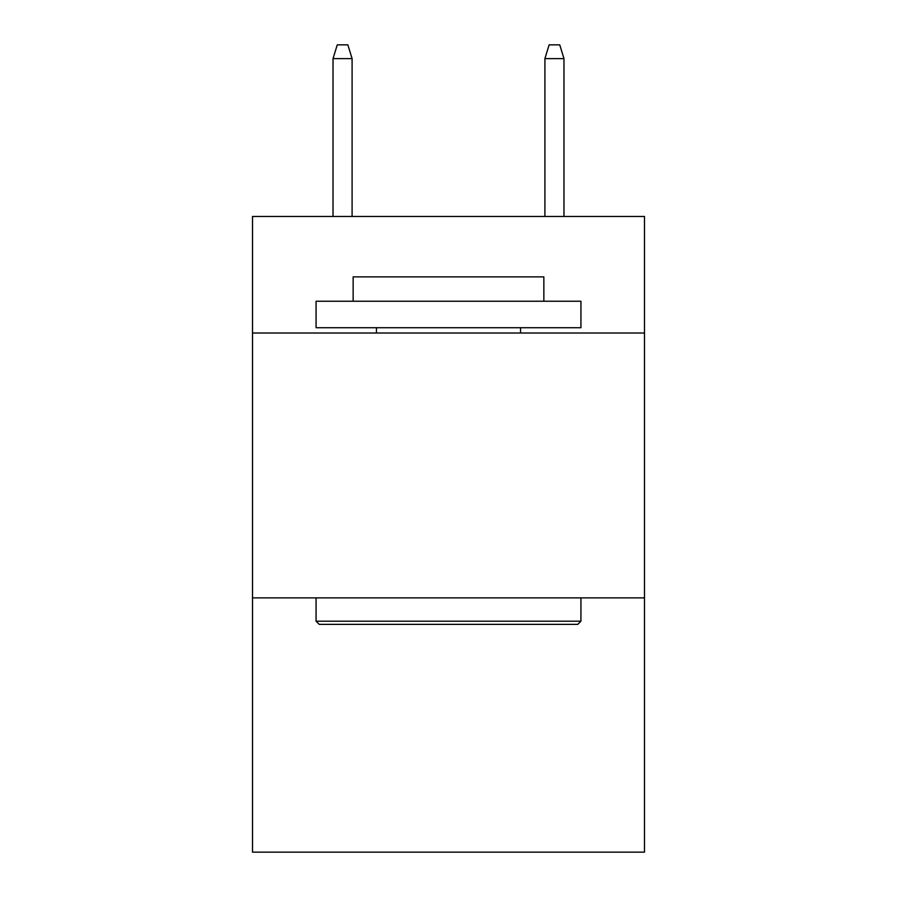 <?xml version="1.0" encoding="UTF-8"?>
<svg xmlns="http://www.w3.org/2000/svg" width="897" height="897" viewBox="0 0 897 897"><rect width="100%" height="100%" fill="white"/><g stroke="black" fill="none" stroke-linecap="round" stroke-linejoin="round"><path stroke-width="1.35" d="M644.495 333.022L644.495 216.48L252.506 216.48L252.506 333.022L644.495 333.022L644.495 852.15L252.506 852.15L252.506 333.022M644.495 597.884L252.506 597.884M319.242 624.368L316.069 621.195L580.931 621.195L577.758 624.368L319.242 624.368M580.931 301.235L580.931 327.719L316.069 327.719L316.069 301.235L580.931 301.235M353.149 301.235L353.149 276.87L543.851 276.87L543.851 301.235M580.931 597.884L580.931 621.195M316.069 597.884L316.069 621.195M520.54 327.719L520.54 333.022M376.46 327.719L376.46 333.022M352.095 216.48L352.095 58.619L333.022 58.619L333.022 216.48M333.022 58.619L337.261 44.85L347.857 44.85L352.095 58.619M544.905 58.619L549.143 44.85L559.739 44.85L563.978 58.619L544.905 58.619L544.905 216.48M563.978 58.619L563.978 216.48"/></g></svg>
